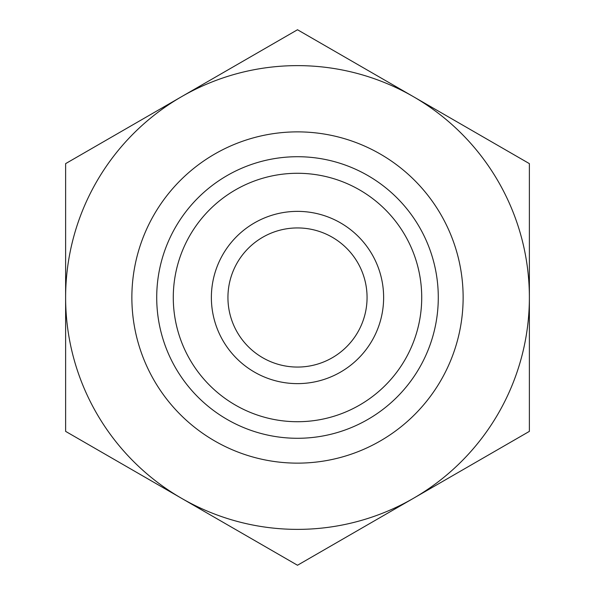 <?xml version="1.0" encoding="UTF-8"?>
<svg xmlns="http://www.w3.org/2000/svg" width="595" height="595" viewBox="0 0 595 595"><rect width="100%" height="100%" fill="white"/><g stroke="black" fill="none" stroke-linecap="round" stroke-linejoin="round"><path stroke-width="0.89" d="M227.937 297.5A69.563 69.563 0 0 0 297.5 367.063A69.563 69.563 0 0 0 367.063 297.5A69.563 69.563 0 0 0 297.5 227.937A69.563 69.563 0 0 0 227.937 297.5M211.374 297.5A86.126 86.126 0 0 0 340.563 372.091A86.126 86.126 0 0 0 340.563 222.909A86.126 86.126 0 0 0 211.374 297.5M421.721 297.5A124.221 124.221 0 0 0 235.389 189.924A124.221 124.221 0 0 0 235.389 405.076A124.221 124.221 0 0 0 421.721 297.5M297.5 438.284A140.784 140.784 0 0 1 156.716 297.5A140.784 140.784 0 0 1 297.5 156.716A140.784 140.784 0 0 1 438.284 297.5A140.784 140.784 0 0 1 297.5 438.284M297.5 131.874A165.626 165.626 0 0 1 440.94 380.317A165.626 165.626 0 0 1 154.06 380.317A165.626 165.626 0 0 1 297.5 131.874M413.436 498.312A231.879 231.879 0 0 1 65.621 297.5A231.879 231.879 0 0 1 413.436 96.688A231.879 231.879 0 0 1 413.436 498.312L297.5 565.25L65.621 431.375L65.621 163.625L297.5 29.75L529.379 163.625L529.379 431.375L413.436 498.312"/></g></svg>
